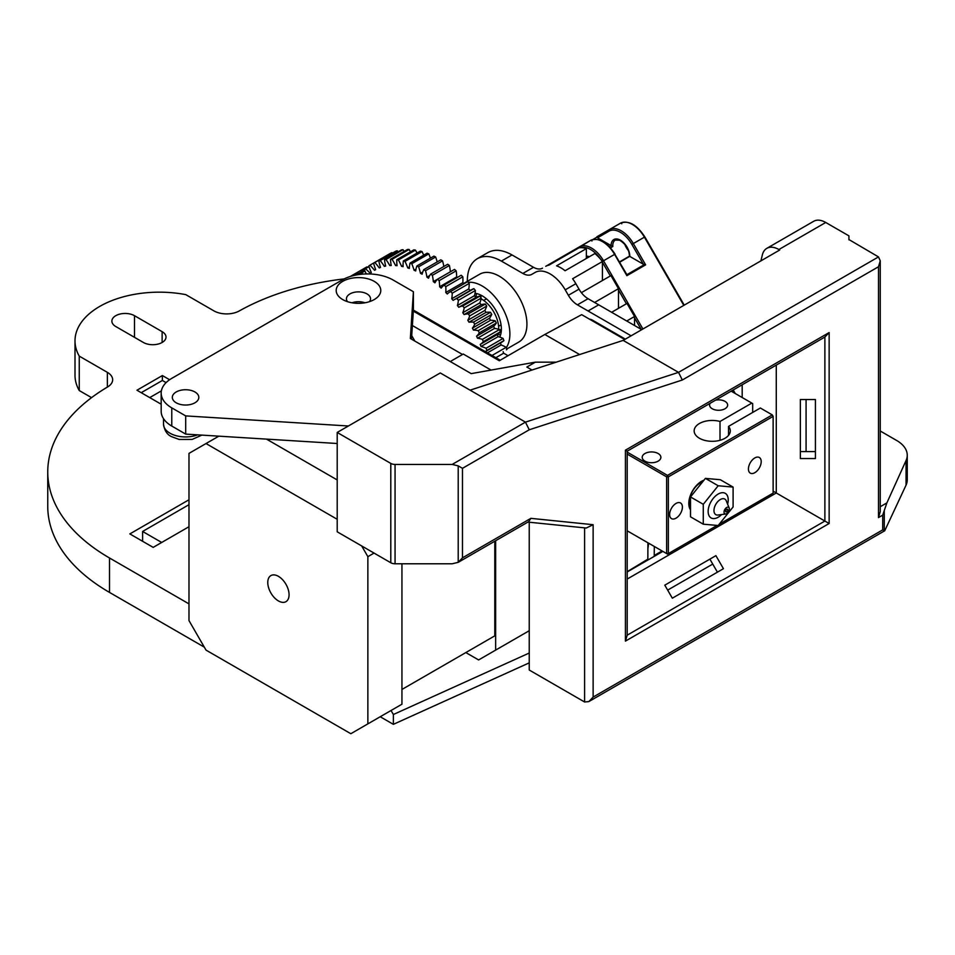 <?xml version="1.0" encoding="UTF-8"?>
<svg xmlns="http://www.w3.org/2000/svg" width="955" height="955" viewBox="0 0 955 955"><rect width="100%" height="100%" fill="white"/><g stroke="black" fill="none" stroke-linecap="round" stroke-linejoin="round"><path stroke-width="1.43" d="M529.237 653.029L393.365 714.507L393.365 724.344L529.237 662.865M393.365 714.507L391.049 710.496M380.221 716.751L393.365 724.344M344.206 278.896A210.816 121.715 0 0 0 239.263 310.948A18.073 10.433 0 0 1 213.872 310.853L185.771 294.629A84.327 48.681 0 0 0 75.003 340.851L75.003 375.279A84.327 48.681 0 0 0 79.253 390.547L79.253 356.12L107.366 372.355A18.073 10.433 0 0 1 112.654 379.732A18.073 10.433 0 0 1 107.533 387.002A210.816 121.715 0 0 0 47.75 471.925L47.75 506.353A210.816 121.715 0 0 0 109.503 592.41L204.322 647.156M47.75 471.925A210.816 121.715 0 0 0 109.503 557.983L188.983 603.882M79.253 390.547L91.549 397.65M75.003 340.851A84.327 48.681 0 0 0 79.253 356.12M188.983 526.718L153.182 547.382L129.844 533.917L188.983 499.763M169.596 379.732L162.374 375.554L136.959 390.225L161.18 404.216M216.236 435.993L217.668 436.829M162.135 331.66L134.5 315.699A13.251 7.652 0 0 0 120.055 314.04A13.251 7.652 0 0 0 111.878 321.107A13.251 7.652 0 0 0 115.758 326.514L143.393 342.475A13.251 7.652 0 0 0 157.826 344.134A13.251 7.652 0 0 0 166.015 337.067A13.251 7.652 0 0 0 162.135 331.66L162.135 342.475M142.617 541.294L142.617 531.457L161.693 542.464M411.712 335.635L414.864 341.09M491.049 370.074L463.259 354.03L450.271 361.539M162.374 375.554L162.374 380.472L141.221 392.684M161.383 390.882L149.732 397.602M166.086 382.621L162.374 380.472M142.617 531.457L188.983 504.682M629.775 256.31L619.7 262.207M609.409 246.605L611.105 245.614A13.251 7.652 60 0 1 620.44 240.183A13.251 7.652 60 0 1 629.811 256.418L643.324 264.225L631.876 244.396A22.884 13.215 -120 0 0 608.992 231.182L597.543 237.795L611.069 245.602A1.206 0.692 180 0 1 611.069 245.602L612.812 246.509L610.532 247.823M597.543 237.795L596.947 237.162L592.828 239.538M596.947 236.745L609.242 229.654L596.947 237.162M644.422 264.571L645.628 264.857L626.886 275.673L626.886 274.694L644.422 264.571L643.324 264.225M626.289 274.061L626.886 274.694M570.302 252.812L590.5 240.469C598.809 237.27 606.986 241.83 615.032 254.126L614.59 254.376A24.09 13.907 -120 0 0 590.5 240.469A1.206 0.979 60 0 1 591.957 241.018M608.992 231.182A1.206 0.979 -120 0 1 609.242 229.654L620.32 223.255A1.206 0.979 -120 0 1 621.765 223.804M497.925 334.166A27.11 15.65 -120 0 0 500.539 334.978M476.64 293.579A27.11 15.65 -120 0 0 475.948 296.981M500.384 331.779L483.349 341.615A38.928 22.478 60 0 1 480.222 344.421A95.619 55.211 60 0 1 481.057 346.486A38.928 22.478 60 0 1 486.047 348.265L503.082 338.428A38.928 22.478 -120 0 0 498.092 336.649A95.619 55.211 -120 0 0 497.257 334.584A38.928 22.478 -120 0 0 500.384 331.779A102.4 59.115 60 0 0 499.429 329.57A38.928 22.478 -120 0 0 494.559 328.401A95.619 55.211 -120 0 0 493.592 326.359A38.928 22.478 -120 0 0 496.325 323.005L479.291 332.841A38.928 22.478 60 0 1 476.557 336.196A95.619 55.211 60 0 1 477.512 338.237A38.928 22.478 60 0 1 482.382 339.407L499.429 329.57A21.082 12.176 -120 0 0 501.351 329.833M481.499 295.453A21.082 12.176 -120 0 0 480.711 297.363M499.704 337.103A27.11 15.65 -120 0 0 495.991 310.566A27.11 15.65 -120 0 0 475.017 293.304M506.269 347.668A39.155 22.61 -120 0 0 509.886 333.952A39.155 22.61 -120 0 0 495.991 298.211A39.155 22.61 -120 0 0 468.248 282.31M465.754 282.764A39.155 22.61 -120 0 0 463.676 283.516M545.747 266.302L545.747 266.302A30.118 17.393 60 0 1 549.006 265.108L578.826 247.894A30.118 17.393 60 0 1 586.358 248.622L556.55 265.836A30.118 17.393 60 0 1 565.074 270.754L594.881 253.541A30.118 17.393 60 0 1 602.426 261.527L572.606 278.741A30.118 17.393 60 0 1 575.865 283.695L579.017 289.15A18.073 10.433 -120 0 0 588.077 298.7L577.429 304.848A18.073 10.433 60 0 1 568.368 295.298L565.217 289.843A30.118 17.393 -120 0 0 535.098 272.45L531.863 274.324A18.073 10.433 60 0 1 522.851 273.44L501.375 261.097C492.04 255.868 484.006 255.081 477.285 258.709C470.791 262.709 467.461 270.062 467.317 280.758L467.317 281.355M522.851 273.44L533.499 267.293A18.073 10.433 -120 0 0 542.488 268.188M533.499 267.293L512.023 254.949C502.688 249.721 494.654 248.933 487.933 252.562L477.285 258.709M641.748 329.666L588.077 298.7M602.426 280.519L602.426 261.527M581.38 292.66L610.949 275.601L618.494 288.661L594.607 302.46M618.494 308.334L618.494 288.661M631.1 335.814L577.429 304.848M586.358 258.459L586.358 248.622M626.886 275.673L614.59 254.376L603.524 260.775A24.09 13.907 60 0 0 579.422 246.868L545.783 266.29M654.223 556.359L654.306 546.463M649.197 543.514L647.92 544.255L647.92 542.774L647.836 560.048M611.642 312.285L627.005 303.415L634.55 316.487L626.731 320.999M634.55 325.512L634.55 316.487M506.687 349.041L518.816 342.045A39.155 22.61 -120 0 0 526.921 324.115A39.155 22.61 -120 0 0 509.839 284.721A39.155 22.61 -120 0 0 479.661 274.228L463.641 283.48M623.579 338.846L624.212 338.476A3.008 1.743 60 0 1 625.131 339.252M624.212 338.476L592.363 320.092A6.028 3.474 0 0 0 589.498 319.173M647.92 548.636L648.552 543.884M413.324 311.127L499.31 360.751L544.839 334.465L581.679 314.661L624.713 339.502M462.495 354.472L412.381 325.536M579.637 354.544L544.839 334.465M359.534 274.455L361.05 273.572A12.045 6.96 -120 0 0 358.865 273.357L364.476 269.788M364.643 270.229L356.203 274.992M354.866 275.267L358.328 273.178M368.045 267.209A3.008 1.743 -120 0 0 366.565 267.078L350.258 276.484M498.713 329.332A24.09 13.907 -120 0 0 482.299 299.524A24.09 13.907 -120 0 0 481.093 298.82M476.569 297.101A24.09 13.907 -120 0 0 475.399 296.91M497.519 335.217A24.09 13.907 -120 0 0 497.937 334.119M486.477 298.855A14.91 8.607 -120 0 0 486.155 299.022L483.696 300.443M495.848 357.707L503.572 353.243A95.619 55.211 -120 0 0 503.154 351.691M506.842 349.542L506.413 349.805A38.928 22.478 -120 0 0 506.842 349.542A102.4 59.115 60 0 0 506.162 347.322A38.928 22.478 -120 0 0 501.112 344.958A95.619 55.211 -120 0 0 500.444 342.964M507.988 355.738A38.928 22.478 -120 0 0 503.572 353.243M485.379 351.655L501.757 342.2A38.928 22.478 -120 0 0 503.906 340.649L486.871 350.485A38.928 22.478 60 0 1 485.367 351.643M503.082 338.428A102.4 59.115 60 0 1 503.906 340.649M495.227 320.844A38.928 22.478 -120 0 0 490.512 320.283A95.619 55.211 -120 0 0 489.438 318.29A38.928 22.478 -120 0 0 491.753 314.422L474.719 324.258A38.928 22.478 60 0 1 472.403 328.126A95.619 55.211 60 0 1 473.477 330.12A38.928 22.478 60 0 1 478.192 330.681L495.227 320.844A102.4 59.115 60 0 1 496.325 323.005M490.536 312.309A38.928 22.478 -120 0 0 486.023 312.381A95.619 55.211 -120 0 0 484.83 310.435A38.928 22.478 -120 0 0 486.704 306.089L469.669 315.914A38.928 22.478 60 0 1 467.795 320.271A95.619 55.211 60 0 1 468.989 322.217A38.928 22.478 60 0 1 473.501 322.145L490.536 312.309A102.4 59.115 60 0 1 491.753 314.422M485.379 304.048A38.928 22.478 -120 0 0 481.105 304.74A95.619 55.211 -120 0 0 479.816 302.89A38.928 22.478 -120 0 0 481.236 298.079L464.202 307.916A38.928 22.478 60 0 1 462.781 312.727A95.619 55.211 60 0 1 464.07 314.577A38.928 22.478 60 0 1 468.344 313.885L485.379 304.048A102.4 59.115 60 0 1 486.704 306.089M479.816 296.146A38.928 22.478 -120 0 0 475.829 297.459A95.619 55.211 -120 0 0 474.444 295.692A38.928 22.478 -120 0 0 475.399 290.487L458.364 300.324A38.928 22.478 60 0 1 457.409 305.528A95.619 55.211 60 0 1 458.782 307.295A38.928 22.478 60 0 1 462.781 305.982L479.816 296.146A102.4 59.115 60 0 1 481.236 298.079M470.158 290.511A95.619 55.211 -120 0 0 468.762 288.935A38.928 22.478 -120 0 0 469.239 283.372L452.204 293.209A38.928 22.478 60 0 1 451.727 298.76A95.619 55.211 60 0 1 453.171 300.407A38.928 22.478 60 0 1 454.437 299.584A38.928 22.478 60 0 1 456.848 298.497L473.895 288.661A102.4 59.115 60 0 1 475.399 290.487M473.895 288.661A38.928 22.478 -120 0 0 471.472 289.747L454.437 299.584M463.963 283.802A95.619 55.211 -120 0 0 462.817 282.656A38.928 22.478 -120 0 0 462.817 276.795L445.782 286.631A38.928 22.478 60 0 1 445.782 292.493A95.619 55.211 60 0 1 447.286 294.009A38.928 22.478 60 0 1 450.175 291.753A38.928 22.478 60 0 1 450.617 291.514L467.652 281.677A102.4 59.115 60 0 1 469.239 283.372M467.652 281.677A38.928 22.478 -120 0 0 467.222 281.916L450.175 291.753M457.302 277.475A95.619 55.211 -120 0 0 456.669 276.926A38.928 22.478 -120 0 0 456.18 270.814L439.145 280.651A38.928 22.478 60 0 1 439.634 286.763A95.619 55.211 60 0 1 441.186 288.135A38.928 22.478 60 0 1 444.135 285.079L461.17 275.243A102.4 59.115 60 0 1 462.817 276.795M450.378 271.793A95.619 55.211 -120 0 0 450.366 271.793A38.928 22.478 -120 0 0 449.399 265.49L432.364 275.315A38.928 22.478 60 0 1 433.331 281.63A95.619 55.211 60 0 1 434.919 282.847A38.928 22.478 60 0 1 437.462 279.254L454.496 269.417A102.4 59.115 60 0 1 456.18 270.814M443.836 266.481A38.928 22.478 -120 0 0 442.535 260.858L425.5 270.695A38.928 22.478 60 0 1 426.933 277.141A95.619 55.211 60 0 1 428.532 278.203A38.928 22.478 60 0 1 430.645 274.097L447.692 264.26A102.4 59.115 60 0 1 449.399 265.49M437.151 261.921A38.928 22.478 -120 0 0 435.647 256.979L418.6 266.815A38.928 22.478 60 0 1 420.498 273.333A95.619 55.211 60 0 1 422.11 274.216A38.928 22.478 60 0 1 423.769 269.656L440.804 259.82A102.4 59.115 60 0 1 442.535 260.858M430.407 258.148A38.928 22.478 -120 0 0 428.795 253.875L411.76 263.711A38.928 22.478 60 0 1 414.088 270.253A95.619 55.211 60 0 1 415.688 270.957A38.928 22.478 60 0 1 416.881 265.956L433.928 256.119A102.4 59.115 60 0 1 435.647 256.979M423.674 255.188A38.928 22.478 -120 0 0 422.038 251.571L405.004 261.407A38.928 22.478 60 0 1 407.749 267.913A95.619 55.211 60 0 1 409.325 268.427A38.928 22.478 60 0 1 410.053 263.055L427.088 253.218A102.4 59.115 60 0 1 428.795 253.875M417.013 253.063A38.928 22.478 -120 0 0 415.449 250.103L398.414 259.939A38.928 22.478 60 0 1 401.554 266.35A95.619 55.211 60 0 1 403.094 266.672A38.928 22.478 60 0 1 403.344 260.966L420.379 251.129A102.4 59.115 60 0 1 422.038 251.571M410.495 251.798A38.928 22.478 -120 0 0 409.086 249.47L392.051 259.306A38.928 22.478 60 0 1 395.561 265.562A95.619 55.211 60 0 1 397.041 265.681A38.928 22.478 60 0 1 396.803 259.7L413.837 249.864A102.4 59.115 60 0 1 415.449 250.103M404.18 251.392A38.928 22.478 -120 0 0 402.998 249.685L385.963 259.521A38.928 22.478 60 0 1 389.807 265.562A95.619 55.211 60 0 1 391.216 265.49A38.928 22.478 60 0 1 390.5 259.283L407.534 249.446A102.4 59.115 60 0 1 409.086 249.47M398.116 251.845A38.928 22.478 -120 0 0 397.244 250.747L380.209 260.584A38.928 22.478 60 0 1 384.352 266.361A95.619 55.211 60 0 1 385.677 266.087A38.928 22.478 60 0 1 384.495 259.712L401.53 249.876A102.4 59.115 60 0 1 402.998 249.685M392.362 253.171A38.928 22.478 -120 0 0 391.884 252.645L374.849 262.482A38.928 22.478 60 0 1 379.242 267.937A95.619 55.211 60 0 1 380.484 267.472A38.928 22.478 60 0 1 378.837 260.978L395.871 251.141A102.4 59.115 60 0 1 397.244 250.747M374.849 262.482A102.4 59.115 60 0 0 373.572 263.079L369.919 265.192A38.928 22.478 60 0 1 374.539 270.277A95.619 55.211 60 0 1 375.1 269.943A95.619 55.211 60 0 1 375.673 269.62A38.928 22.478 60 0 1 373.572 263.079L390.607 253.242A102.4 59.115 60 0 1 391.884 252.645M487.444 352.849L501.112 344.958M492.016 355.487L506.162 347.322M480.222 344.421L497.257 334.584M481.057 346.486L498.092 336.649M476.557 336.196L493.592 326.359M477.512 338.237L494.559 328.401M472.403 328.126L489.438 318.29M473.477 330.12L490.512 320.283M467.795 320.271L484.83 310.435M468.989 322.217L486.023 312.381M462.781 312.727L479.816 302.89M464.07 314.577L481.105 304.74M457.409 305.528L474.444 295.692M458.782 307.295L475.829 297.459M451.727 298.76L468.762 288.935M445.782 292.493L462.817 282.656M439.634 286.763L456.669 276.926M433.331 281.63L450.366 271.793M426.933 277.141L429.774 275.506M420.498 273.333L422.755 272.032M414.088 270.253L415.998 269.155M407.749 267.913L409.432 266.946M401.554 266.35L403.07 265.478M395.561 265.562L396.946 264.762M389.807 265.562L391.096 264.822M384.352 266.361L385.569 265.657M379.242 267.937L380.424 267.257M368.976 266.672L365.467 268.689A38.928 22.478 60 0 1 370.265 273.369A95.619 55.211 60 0 1 371.292 272.533A38.928 22.478 60 0 1 368.761 265.991A102.4 59.115 60 0 1 369.919 265.192M364.953 270.993L361.539 272.963A38.928 22.478 60 0 1 363.007 274.097M366.266 273.942A38.928 22.478 60 0 1 364.44 269.692A102.4 59.115 60 0 1 365.467 268.689M360.715 274.312A38.928 22.478 60 0 1 360.644 274.145A102.4 59.115 60 0 1 361.539 272.963M378.837 260.978A102.4 59.115 60 0 1 380.209 260.584M384.495 259.712A102.4 59.115 60 0 1 385.963 259.521M390.5 259.283A102.4 59.115 60 0 1 392.051 259.306M396.803 259.7A102.4 59.115 60 0 1 398.414 259.939M403.344 260.966A102.4 59.115 60 0 1 405.004 261.407M410.053 263.055A102.4 59.115 60 0 1 411.76 263.711M416.881 265.956A102.4 59.115 60 0 1 418.6 266.815M423.769 269.656A102.4 59.115 60 0 1 425.5 270.695M430.645 274.097A102.4 59.115 60 0 1 432.364 275.315M437.462 279.254A102.4 59.115 60 0 1 439.145 280.651M444.135 285.079A102.4 59.115 60 0 1 445.782 286.631M450.617 291.514A102.4 59.115 60 0 1 452.204 293.209M456.848 298.497A102.4 59.115 60 0 1 458.364 300.324M462.781 305.982A102.4 59.115 60 0 1 464.202 307.916M468.344 313.885A102.4 59.115 60 0 1 469.669 315.914M473.501 322.145A102.4 59.115 60 0 1 474.719 324.258M478.192 330.681A102.4 59.115 60 0 1 479.291 332.841M482.382 339.407A102.4 59.115 60 0 1 483.349 341.615M486.047 348.265A102.4 59.115 60 0 1 486.871 350.485M529.237 630.718L478.61 659.941L465.825 652.563M495.645 540.721L495.645 650.104M466.685 652.074L494.797 635.851L494.797 541.21M266.481 439.109L337.199 479.935M401.948 563.772L401.948 704.205L367.866 723.878L367.866 556.658L374.062 553.088M337.199 519.281L206.017 443.55L218.826 436.16M206.017 443.55L188.983 453.386L188.983 620.595L206.017 650.104L350.831 733.715L367.866 723.878M367.866 556.658L361.682 545.95M286.942 600.922A15.053 8.691 60 0 1 285.963 601.674A15.053 8.691 60 0 1 270.898 592.983A15.053 8.691 60 0 1 270.898 575.59A15.053 8.691 60 0 1 285.402 583.374A15.053 8.691 60 0 1 286.942 600.922M494.797 635.851L401.948 689.45M703.274 504.312L718.184 485.761L733.094 487.098L733.094 506.974L718.184 525.513L703.274 524.188L703.274 504.312L690.501 496.934L705.411 478.383L720.321 479.72L733.094 487.098M718.184 485.761L705.411 478.383M703.274 524.188L690.501 516.81L690.501 496.934M726.707 507.487A3.76 2.173 120 0 0 724.081 511.51A3.76 2.173 120 0 0 725.752 513.981A3.76 2.173 120 0 0 728.581 511.641A3.76 2.173 120 0 0 729.19 508.024A3.76 2.173 120 0 0 726.707 507.487M726.707 509.325A1.504 0.871 120 0 0 725.716 510.65A1.504 0.871 120 0 0 725.955 511.856A1.504 0.871 120 0 0 727.459 510.997A1.504 0.871 120 0 0 727.459 509.254A1.504 0.871 120 0 0 726.707 509.325M702.546 481.953A15.053 8.691 120 0 0 700.254 482.991A15.053 8.691 120 0 0 690.501 505.864M719.234 524.223L773.132 493.102L773.132 416.38L772.273 414.9L760.347 408.012L728.534 426.384L728.534 435.385M720.01 440.303L720.01 421.465A18.073 10.433 0 0 0 694.154 430.884A18.073 10.433 0 0 0 712.227 441.317A18.073 10.433 0 0 0 730.288 430.884A18.073 10.433 0 0 0 728.534 426.384M717.145 525.417L668.357 553.59L666.65 553.59L666.65 476.867L667.497 475.387L772.273 414.9L773.132 416.38L668.357 476.867L668.357 553.59L667.497 554.079L627.196 530.813M720.01 421.465L751.836 403.094L731.16 391.156M752.683 412.441L752.683 403.595L751.836 403.094M658.15 453.518A9.335 5.396 0 0 0 647.967 452.348A9.335 5.396 0 0 0 642.202 457.326A9.335 5.396 0 0 0 651.549 462.721A9.335 5.396 0 0 0 660.884 457.326A9.335 5.396 0 0 0 658.15 453.518M627.196 454.091L666.65 476.867L668.357 476.867L667.497 475.387L627.196 452.121M710.102 403.32A9.037 5.217 0 0 0 709.577 405.063A9.037 5.217 0 0 0 718.614 410.28A9.037 5.217 0 0 0 727.65 405.063A9.037 5.217 0 0 0 725 401.375A9.037 5.217 0 0 0 715.582 400.157M761.207 461.623A9.037 5.217 -60 0 1 757.255 470.72A9.037 5.217 -60 0 1 750.296 473.131A9.037 5.217 -60 0 1 750.296 462.709A9.037 5.217 -60 0 1 759.332 457.493A9.037 5.217 -60 0 1 761.207 461.623M703.966 480.174A18.073 10.433 120 0 0 691.169 493.508A18.073 10.433 120 0 0 690.501 509.803M682.407 507.117A9.037 5.217 -60 0 1 678.468 516.201A9.037 5.217 -60 0 1 671.508 518.625A9.037 5.217 -60 0 1 671.508 508.191A9.037 5.217 -60 0 1 680.533 502.975A9.037 5.217 -60 0 1 682.407 507.117M556.24 362.16L535.421 362.172A91.453 52.8 60 0 1 535.373 362.148L526.85 367.066L532.007 370.039M462.471 557.839L458.209 562.34L528.795 521.585L530.861 518.35L462.471 557.839L462.471 468.332L529.249 429.774L525.453 422.134L470.075 390.165L623.161 340.398L779.722 250.007L778.886 249.53L825.741 222.479L848.935 235.861L848.935 239.848M529.237 522.218L529.237 670.028L584.603 701.997L588.865 701.579L593.127 697.078L882.707 529.894L884.736 530.753L906.068 485.104A36.135 20.867 0 0 0 907.25 479.828L907.25 455.237A36.135 20.867 0 0 0 896.661 440.482L880.247 431.003M742.19 384.781L742.19 397.531M411.486 339.144L413.408 309.921L413.408 291.729L393.162 280.042A36.135 20.867 0 0 0 342.057 280.042L171.769 378.359A36.135 20.867 0 0 0 161.18 393.114L161.18 411.307A36.135 20.867 0 0 0 171.769 426.061L185.7 434.107L337.199 443.502M364.929 302.783A12.045 6.96 0 0 0 352.049 302.783M760.92 260.858L762.341 254.961A24.09 13.907 60 0 1 766.841 248.336A24.09 13.907 60 0 1 778.886 249.53M529.249 429.774L682.324 380.006L678.528 372.366L623.161 340.398M880.247 260.81L880.247 511.641L878.493 517.574L878.493 266.755L880.247 260.81L878.493 256.919L848.935 239.55M625.429 641.115L625.429 450.163L829.143 332.555L829.143 523.507L625.429 641.115L627.196 635.182L627.196 451.178L824.881 337.043L776.272 365.108L776.272 492.983L627.196 579.052M773.132 491.168L824.881 521.048L627.196 635.182M348.396 425.99L185.7 415.903L171.769 407.869L171.769 426.061M185.7 415.903L185.7 434.107M161.18 393.114A36.135 20.867 0 0 0 171.769 407.869M413.408 291.729L410.34 338.476L471.209 373.632L535.373 362.148M369.49 301.661A12.045 6.96 0 0 0 370.528 298.831A12.045 6.96 0 0 0 358.483 291.872A12.045 6.96 0 0 0 346.438 298.831A12.045 6.96 0 0 0 347.477 301.661M342.726 299.572A22.287 12.869 0 0 0 374.241 299.572A22.287 12.869 0 0 0 374.241 281.367A22.287 12.869 0 0 0 342.726 281.367A22.287 12.869 0 0 0 342.726 299.572L342.726 299.572M176.198 402.795A13.251 7.652 0 0 0 190.642 404.454A13.251 7.652 0 0 0 198.819 397.387A13.251 7.652 0 0 0 185.568 389.736A13.251 7.652 0 0 0 172.318 397.387A13.251 7.652 0 0 0 176.198 402.795M527.936 522.087L586.275 528.031L593.127 524.701L593.127 697.078M462.471 468.332L458.209 465.873L458.209 562.34L452.193 563.772L395.06 563.772A6.028 3.474 180 0 1 390.798 562.758L337.199 531.804L337.199 432.46L440.267 372.951L470.075 390.165M906.068 485.104L906.068 460.513A36.135 20.867 0 0 0 907.25 455.237M906.068 460.513L886.873 502.903L882.707 515.139L882.707 529.894M766.841 248.336L813.696 221.285A24.09 13.907 60 0 1 825.741 222.479M458.209 465.873L452.193 464.428L395.06 464.428A6.028 3.474 180 0 1 390.798 463.414L337.199 432.46M662.842 551.393L627.196 571.961M625.429 450.163L627.196 451.178L824.881 337.043L824.881 521.048L829.143 523.507M829.143 332.555L824.881 337.043M664.799 429.475L723.436 395.609M800.362 438.166L800.362 399.536L815.415 399.536L815.415 458.555L800.362 458.555L800.362 438.166M720.894 564.298L723.436 568.691L672.332 598.2L664.799 585.164L715.904 555.655L720.894 564.298M815.415 451.608L800.362 451.608M667.664 590.118L712.74 564.083M806.08 451.608L806.08 399.536M593.127 568.702L593.127 524.701L530.861 518.35M715.904 555.655L709.887 559.129L717.42 572.176M109.503 592.41L109.503 557.983M107.366 372.355L107.366 387.109M134.5 315.699L134.5 337.342M600.409 258.984A22.884 13.215 -120 0 0 580.831 247.691M641.163 329.332L634.55 317.872M626.408 303.762L618.494 290.057M610.341 275.947L602.426 262.231M586.358 256.119A13.251 7.652 60 0 1 589.319 256.752M618.494 306.818A115.651 66.766 60 0 1 619.449 307.785M619.52 261.897L629.452 256.167C629.19 249.482 625.895 244.146 619.592 240.194L615.271 240.087A12.045 6.96 -120 0 0 612.812 246.509M628.402 250.544A12.045 6.96 60 0 1 624.821 244.349M631.876 244.396L633.332 243.561L645.628 264.857M683.792 305.385L644.41 237.162A24.09 13.907 -120 0 0 620.32 223.255L609.242 229.654A24.09 13.907 60 0 1 633.332 243.561L644.661 237.019M614.841 254.233L626.826 274.551M734.395 393.03L732.772 390.225M602.366 261.443L603.524 260.775L642.906 328.998M590.5 240.469L579.422 246.868A1.206 0.979 60 0 0 578.993 247.858M588.065 310.972L598.713 304.824M568.368 295.298L579.017 289.15M575.865 283.695L565.217 289.843M654.306 555.44L662.078 550.951M501.375 261.097L512.023 254.949M500.229 360.226L415.568 311.354A3.008 1.743 -60 0 0 414.028 311.521L413.264 311.999M627.196 571.687L647.92 559.129M727.615 504.168A14.194 8.201 120 0 0 718.184 494.045A14.194 8.201 120 0 0 708.3 513.36A14.194 8.201 120 0 0 721.634 514.542M729.19 508.024L726.254 500.826A8.977 5.181 120 0 0 720.321 499.537A8.977 5.181 120 0 0 714.065 509.146A8.977 5.181 120 0 0 718.053 515.032L725.752 513.981M584.603 527.852L584.603 701.997M452.193 464.428L525.453 422.134L678.528 372.366L878.493 256.919M197.649 434.847A22.049 12.737 180 0 1 169.978 433.2A22.049 12.737 180 0 1 163.52 424.187L163.52 418.684M884.27 530.801L884.27 511.08M878.493 266.755L682.324 380.006M878.493 517.574L882.707 515.139M395.06 563.772L395.06 464.428M390.798 562.758L390.798 463.414M880.247 506.723L886.873 502.903M588.793 257.062L586.358 256.943M627.578 248.622L626.074 246.008M735.278 393.544L733.213 389.974M684.234 305.134L644.852 236.912C636.794 224.616 628.617 220.056 620.32 223.255L609.242 229.654M618.494 307.176L619.222 307.916M413.384 310.172L415.568 311.354M360.871 273.822L359.856 274.419M498.606 326.264L501.053 324.855M588.865 701.579L884.736 530.753M201.887 435.11L192.134 439.431L179.134 439.455L171.53 436.638C167.113 434.656 164.439 430.502 163.52 424.187"/></g></svg>
